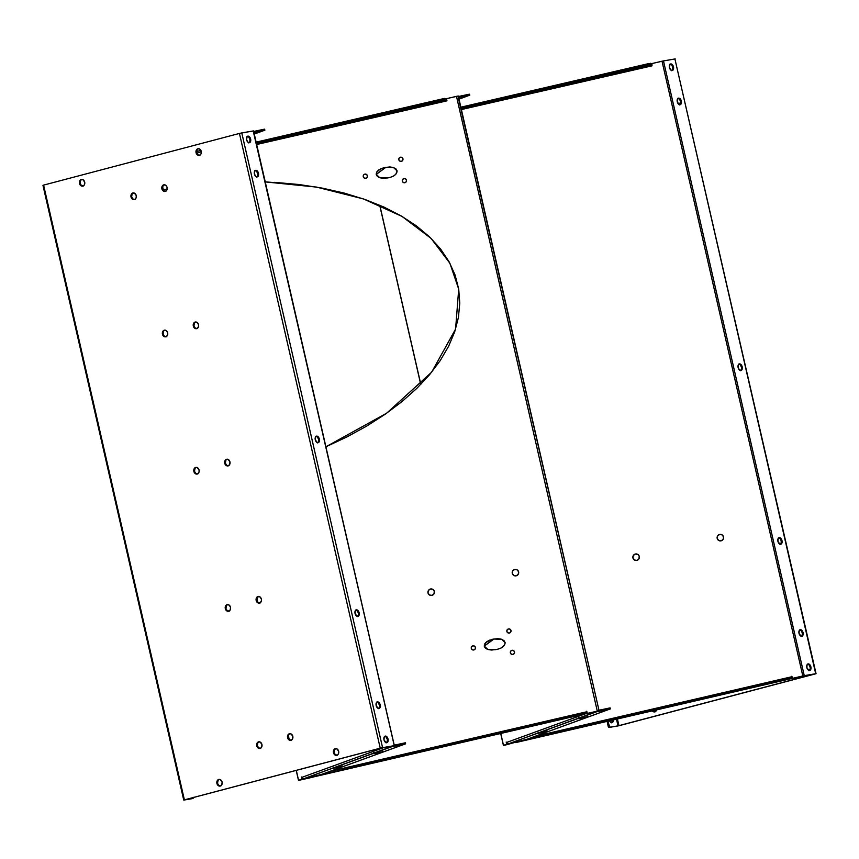<?xml version="1.0" encoding="UTF-8"?>
<svg xmlns="http://www.w3.org/2000/svg" width="859" height="859" viewBox="0 0 859 859"><rect width="100%" height="100%" fill="white"/><g stroke="black" fill="none" stroke-linecap="round" stroke-linejoin="round"><path stroke-width="1.29" d="M363.26 176.675A2.115 2.115 109.1 0 1 364.85 174.13A2.115 2.115 109.1 0 1 367.384 175.719L367.115 177.319L365.794 178.264L364.195 177.996L363.26 176.675L363.529 175.075L364.85 174.13L366.439 174.398L367.384 175.719A2.115 2.115 109.1 0 1 365.794 178.264A2.115 2.115 109.1 0 1 363.26 176.675M402.334 181.142A2.115 2.115 109.1 0 1 403.923 178.597A2.115 2.115 109.1 0 1 406.457 180.186L406.189 181.786L404.868 182.72L403.268 182.462L402.334 181.142L402.603 179.542L403.923 178.597L405.512 178.865L406.457 180.186A2.115 2.115 109.1 0 1 404.868 182.72A2.115 2.115 109.1 0 1 402.334 181.142M398.834 159.763A2.115 2.115 109.1 0 1 400.423 157.218A2.115 2.115 109.1 0 1 402.946 158.808L402.678 160.408L401.368 161.352L399.768 161.084L398.834 159.763L399.102 158.163L400.423 157.218L402.012 157.487L402.946 158.808A2.115 2.115 109.1 0 1 401.368 161.352A2.115 2.115 109.1 0 1 398.834 159.763L398.834 159.763M471.29 648.384A2.115 2.115 109.1 0 1 472.879 645.839A2.115 2.115 109.1 0 1 475.414 647.428L475.145 649.017L473.824 649.962L472.235 649.694L471.29 648.384L471.559 646.784L472.879 645.839L474.479 646.108L475.414 647.428A2.115 2.115 109.1 0 1 473.824 649.962A2.115 2.115 109.1 0 1 471.29 648.384M510.375 652.84A2.115 2.115 109.1 0 1 511.953 650.306A2.115 2.115 109.1 0 1 514.487 651.884L514.219 653.484L512.898 654.429L511.309 654.161L510.375 652.84L510.643 651.24L511.953 650.306L513.553 650.564L514.487 651.884A2.115 2.115 109.1 0 1 512.898 654.429A2.115 2.115 109.1 0 1 510.375 652.84M506.864 631.472A2.115 2.115 109.1 0 1 508.453 628.928A2.115 2.115 109.1 0 1 510.987 630.506L510.718 632.106L509.398 633.051L507.809 632.782L506.864 631.472L507.132 629.872L508.453 628.928L510.053 629.196L510.987 630.506A2.115 2.115 109.1 0 1 509.398 633.051A2.115 2.115 109.1 0 1 506.864 631.472L506.864 631.472M738.611 364.13L740.265 364.85L741.403 367.072L742.197 366.868A3.382 2.062 -104.8 0 1 741.027 370.487A3.382 2.062 -104.8 0 1 738.128 367.555L738.407 364.667L740.243 364.033L742.015 366.224L741.918 369.767L740.92 370.508L739.663 370.154L738.128 367.555A3.382 2.062 -104.8 0 1 739.298 363.937A3.382 2.062 -104.8 0 1 742.197 366.868L741.403 367.072A3.382 2.062 75.2 0 0 738.923 364.109M778.404 537.863L780.058 538.582L781.196 540.816L781.991 540.612A3.382 2.062 -104.8 0 1 780.82 544.23A3.382 2.062 -104.8 0 1 777.921 541.299L778.2 538.4L780.036 537.777L781.808 539.967L781.711 543.5L779.875 544.134L777.921 541.299A3.382 2.062 -104.8 0 1 779.092 537.68A3.382 2.062 -104.8 0 1 781.991 540.612L781.196 540.816A3.382 2.062 75.2 0 0 778.716 537.852M315.758 436.318L317.411 437.038L318.549 439.271L319.344 439.056A3.382 2.062 -104.8 0 1 318.174 442.686A3.382 2.062 -104.8 0 1 315.274 439.754L315.554 436.855L317.39 436.222L319.161 438.423L319.065 441.956L317.229 442.589L315.274 439.754A3.382 2.062 -104.8 0 1 316.445 436.136A3.382 2.062 -104.8 0 1 319.344 439.056L318.549 439.271A3.382 2.062 75.2 0 0 316.069 436.308M355.551 610.062L357.204 610.781L358.332 613.015L359.137 612.8A3.382 2.062 -104.8 0 1 357.967 616.418A3.382 2.062 -104.8 0 1 355.068 613.498L355.347 610.599L357.183 609.965L359.137 612.8L358.858 615.699L357.022 616.332L355.068 613.498A3.382 2.062 -104.8 0 1 356.238 609.869A3.382 2.062 -104.8 0 1 359.137 612.8L358.332 613.015A3.382 2.062 75.2 0 0 355.851 610.04M363.486 198.944L316.466 187.079L265.238 181.904L316.423 187.058L363.421 198.923L401.958 216.382L431.078 238.383L449.869 263.208L458.706 289.075L459.769 303.12L458.427 317.422L454.69 331.875L448.581 346.338L440.162 360.673L429.521 374.749L416.744 388.44L401.948 401.625L385.272 414.178L366.868 425.989L346.907 436.941L325.572 446.938M501.656 639.289L493.807 639.021L501.613 639.268L505.135 642.607L504.673 644.884L501.173 647.976L497.544 649.318L491.573 650.048L487.987 649.49L485.399 648.094L484.229 646.086L485.518 642.682L491.82 639.375L497.791 638.634L501.377 639.193L503.965 640.599L505.135 642.607C504.952 646.14 501.763 648.502 495.557 649.672L487.751 649.415L484.229 646.086L493.807 639.021L501.452 639.225M393.626 167.58L385.777 167.312L393.572 167.569L397.094 170.898L395.806 174.302L393.143 176.267L389.514 177.609L383.543 178.35L379.957 177.792L377.359 176.396L376.199 174.388L376.661 172.101L378.669 169.932L383.79 167.666L389.75 166.936L393.336 167.494L395.935 168.89L397.094 170.898C396.912 174.441 393.723 176.793 387.516 177.963L379.721 177.716L376.199 174.388L385.777 167.312L393.422 167.516M428.007 592.935A3.264 3.253 109.1 0 1 430.456 589.016A3.264 3.253 109.1 0 1 434.364 591.454L433.945 593.923L431.916 595.373L429.457 594.965L428.007 592.935L428.426 590.466L430.456 589.016L432.915 589.424L434.364 591.454A3.264 3.253 109.1 0 1 431.916 595.373A3.264 3.253 109.1 0 1 428.007 592.935M512.275 573.372A3.264 3.253 109.1 0 1 514.724 569.453A3.264 3.253 109.1 0 1 518.621 571.901L518.213 574.36L516.173 575.82L513.714 575.401L512.275 573.372L512.683 570.902L514.724 569.453L517.182 569.861L518.621 571.901A3.264 3.253 109.1 0 1 516.173 575.82A3.264 3.253 109.1 0 1 512.275 573.372M632.933 557.942A3.264 3.253 109.1 0 1 635.381 554.023A3.264 3.253 109.1 0 1 639.279 556.471L638.871 558.941L636.83 560.39L634.371 559.982L632.933 557.942L633.341 555.483L635.381 554.023L637.84 554.442L639.279 556.471A3.264 3.253 109.1 0 1 636.83 560.39A3.264 3.253 109.1 0 1 632.933 557.942M717.19 538.389A3.264 3.253 109.1 0 1 719.638 534.459A3.264 3.253 109.1 0 1 723.546 536.907L723.128 539.377L721.098 540.826L718.639 540.418L717.19 538.389L717.609 535.919L719.638 534.459L722.097 534.878L723.546 536.907A3.264 3.253 109.1 0 1 721.098 540.826A3.264 3.253 109.1 0 1 717.19 538.389M259.074 741.789A3.382 2.684 -99.7 0 0 257.356 745.741L256.734 745.848A3.382 2.684 80.3 0 1 258.763 741.822A3.382 2.684 80.3 0 1 261.931 744.474L261.705 747.008L260.578 748.264L258.516 748.286L256.927 746.482L256.744 743.905L258.087 742.058L260.148 742.036L261.931 744.474A3.382 2.684 80.3 0 1 259.901 748.5A3.382 2.684 80.3 0 1 256.734 745.848L257.356 745.741L257.883 742.691L259.203 741.757M227.646 604.575A3.382 2.684 -99.7 0 0 225.928 608.526L225.305 608.623A3.382 2.684 80.3 0 1 227.334 604.607A3.382 2.684 80.3 0 1 230.502 607.259L230.276 609.793L228.655 611.243L226.593 610.76L225.498 609.256L225.316 606.679L227.152 604.639L229.213 605.123L230.502 607.259A3.382 2.684 80.3 0 1 228.473 611.275A3.382 2.684 80.3 0 1 225.305 608.623L225.928 608.526L226.454 605.477L227.775 604.532M196.228 467.35A3.382 2.684 -99.7 0 0 194.499 471.301L193.876 471.408A3.382 2.684 80.3 0 1 195.906 467.382A3.382 2.684 80.3 0 1 199.073 470.034L199.063 471.988L197.72 473.824L195.659 473.846L194.07 472.042L193.898 469.465L195.229 467.618L197.291 467.597L199.073 470.034A3.382 2.684 80.3 0 1 197.044 474.061A3.382 2.684 80.3 0 1 193.876 471.408L194.499 471.301L195.025 468.252L196.346 467.317M133.37 192.91A3.382 2.684 -99.7 0 0 131.642 196.861L131.019 196.969A3.382 2.684 80.3 0 1 133.048 192.942A3.382 2.684 80.3 0 1 136.227 195.594L136.205 197.549L134.874 199.385L132.801 199.406L131.212 197.602L131.04 195.025L132.372 193.178L134.434 193.157L136.227 195.594A3.382 2.684 80.3 0 1 134.187 199.621A3.382 2.684 80.3 0 1 131.019 196.969L131.642 196.861L132.168 193.812L133.489 192.878M164.799 330.135A3.382 2.684 -99.7 0 0 163.07 334.087L162.448 334.194A3.382 2.684 80.3 0 1 164.477 330.167A3.382 2.684 80.3 0 1 167.655 332.82L167.419 335.354L165.808 336.803L164.23 336.631L162.641 334.817L162.673 331.66L164.294 330.2L166.356 330.683L167.655 332.82A3.382 2.684 80.3 0 1 165.615 336.846A3.382 2.684 80.3 0 1 162.448 334.194L163.07 334.087L163.597 331.037L164.917 330.092M289.945 733.65A3.382 2.684 -99.7 0 0 288.227 737.591L287.604 737.698A3.382 2.684 80.3 0 1 289.633 733.672A3.382 2.684 80.3 0 1 292.801 736.324L292.575 738.858L291.448 740.114L289.386 740.136L287.797 738.332L287.615 735.755L288.957 733.908L291.018 733.887L292.801 736.324A3.382 2.684 80.3 0 1 290.772 740.351A3.382 2.684 80.3 0 1 287.604 737.698L288.227 737.591L288.753 734.542L290.074 733.607M258.516 596.425A3.382 2.684 -99.7 0 0 256.798 600.377L256.175 600.484A3.382 2.684 80.3 0 1 258.205 596.457A3.382 2.684 80.3 0 1 261.372 599.11L261.361 601.053L260.019 602.9L257.958 602.921L256.369 601.107L256.186 598.53L257.528 596.694L260.084 596.973L261.372 599.11A3.382 2.684 80.3 0 1 259.343 603.136A3.382 2.684 80.3 0 1 256.175 600.484L256.798 600.377L257.324 597.327L258.645 596.393M227.098 459.211A3.382 2.684 -99.7 0 0 225.369 463.151L224.747 463.259A3.382 2.684 80.3 0 1 226.776 459.232A3.382 2.684 80.3 0 1 229.944 461.884L229.718 464.418L228.107 465.879L226.046 465.395L224.94 463.892L224.768 461.315L226.1 459.468L228.161 459.447L229.944 461.884A3.382 2.684 80.3 0 1 227.914 465.911A3.382 2.684 80.3 0 1 224.747 463.259L225.369 463.151L225.896 460.102L227.216 459.168M195.669 321.985A3.382 2.684 -99.7 0 0 193.941 325.937L193.318 326.044A3.382 2.684 80.3 0 1 195.347 322.018A3.382 2.684 80.3 0 1 198.526 324.67L198.504 326.613L197.173 328.46L195.1 328.482L193.511 326.667L193.339 324.09L194.671 322.254L197.226 322.533L198.526 324.67A3.382 2.684 80.3 0 1 196.486 328.696A3.382 2.684 80.3 0 1 193.318 326.044L193.941 325.937L194.467 322.887L195.788 321.953M164.241 184.771A3.382 2.684 -99.7 0 0 162.512 188.712L161.889 188.819A3.382 2.684 80.3 0 1 163.919 184.792A3.382 2.684 80.3 0 1 167.097 187.445L166.861 189.979L165.25 191.439L163.189 190.956L162.083 189.452L162.115 186.285L163.736 184.835L165.798 185.319L167.097 187.445A3.382 2.684 80.3 0 1 165.057 191.471A3.382 2.684 80.3 0 1 161.889 188.819L162.512 188.712L163.038 185.673L164.359 184.728M81.841 179.434A3.382 2.684 -99.7 0 0 80.123 183.375L79.5 183.482A3.382 2.684 80.3 0 1 81.53 179.456A3.382 2.684 80.3 0 1 84.697 182.108L84.472 184.631L83.344 185.888L81.283 185.909L79.694 184.105L79.522 181.528L80.853 179.692L82.915 179.671L84.697 182.108A3.382 2.684 80.3 0 1 82.668 186.124A3.382 2.684 80.3 0 1 79.5 183.482L80.123 183.375L80.649 180.326L81.97 179.391M198.397 148.671A3.382 2.684 -99.7 0 0 196.679 152.612L196.056 152.719A3.382 2.684 80.3 0 1 198.085 148.704A3.382 2.684 80.3 0 1 201.253 151.345L201.027 153.879L199.406 155.329L197.345 154.845L196.249 153.342L196.282 150.185L197.903 148.736L199.954 149.219L201.253 151.345A3.382 2.684 80.3 0 1 199.224 155.361A3.382 2.684 80.3 0 1 196.056 152.719L196.679 152.612L197.205 149.573L198.526 148.628M219.26 779.392A3.382 2.684 -99.7 0 0 217.531 783.333L216.908 783.44A3.382 2.684 80.3 0 1 218.938 779.424A3.382 2.684 80.3 0 1 222.105 782.077L221.88 784.6L220.752 785.856L218.691 785.878L217.112 784.074L216.93 781.497L218.261 779.661L220.323 779.639L222.105 782.077A3.382 2.684 80.3 0 1 220.076 786.092A3.382 2.684 80.3 0 1 216.908 783.44L217.531 783.333L218.068 780.294L219.378 779.36M335.815 748.64A3.382 2.684 -99.7 0 0 334.087 752.581L333.464 752.688A3.382 2.684 80.3 0 1 335.493 748.661A3.382 2.684 80.3 0 1 338.661 751.314L338.435 753.848L337.308 755.093L335.246 755.115L333.668 753.311L333.485 750.734L334.817 748.898L336.878 748.876L338.661 751.314A3.382 2.684 80.3 0 1 336.631 755.329A3.382 2.684 80.3 0 1 333.464 752.688L334.087 752.581L334.613 749.531L335.933 748.597M385.637 113.71L377.981 115.192L385.637 113.71M256.025 143.399L260.374 142.68L256.401 143.721M460.939 108.417L465.288 107.686L461.122 108.771M590.552 78.727L582.907 80.198L590.552 78.727M334.044 768.225L342.204 766.443L334.044 768.225M374.266 753.59L382.427 751.808L374.266 753.59M392.778 758.196L400.938 756.414L392.778 758.196M519.18 728.851L527.34 727.068L519.18 728.851M597.703 723.214L605.863 721.431L597.703 723.214M724.105 693.868L732.255 692.075L724.105 693.868M538.969 733.242L547.129 731.46L538.969 733.242M579.191 718.607L587.352 716.825L579.191 718.607M677.74 98.345L679.394 99.064L680.521 101.298L681.327 101.083A3.382 2.051 -104.8 0 1 680.156 104.701A3.382 2.051 -104.8 0 1 677.268 101.781L677.815 98.517L679.791 98.495L681.327 101.083L681.047 103.971L679.211 104.605L677.268 101.781A3.382 2.051 -104.8 0 1 678.427 98.162A3.382 2.051 -104.8 0 1 681.327 101.083L680.521 101.298A3.382 2.051 75.2 0 0 678.052 98.334M669.902 64.146L671.566 64.865L672.694 67.099L673.488 66.884A3.382 2.051 -104.8 0 1 672.318 70.502A3.382 2.051 -104.8 0 1 669.429 67.582L669.988 64.318L671.963 64.296L673.488 66.884L673.22 69.772L671.384 70.406L669.429 67.582A3.382 2.051 -104.8 0 1 670.6 63.963A3.382 2.051 -104.8 0 1 673.488 66.884L672.694 67.099A3.382 2.051 75.2 0 0 670.213 64.135M254.887 170.544L256.54 171.263L257.668 173.486L258.473 173.271A3.382 2.051 -104.8 0 1 257.303 176.89A3.382 2.051 -104.8 0 1 254.404 173.969L254.683 171.081L256.519 170.447L258.473 173.271L258.194 176.17L257.195 176.911L255.939 176.557L254.404 173.969A3.382 2.051 -104.8 0 1 255.574 170.35A3.382 2.051 -104.8 0 1 258.473 173.271L257.668 173.486A3.382 2.051 75.2 0 0 255.198 170.522M247.048 136.345L248.713 137.064L249.84 139.287L250.635 139.072A3.382 2.051 -104.8 0 1 249.464 142.691A3.382 2.051 -104.8 0 1 246.576 139.77L247.134 136.517L249.11 136.495L250.635 139.072L250.356 141.971L249.357 142.712L248.101 142.358L246.576 139.77A3.382 2.051 -104.8 0 1 247.746 136.151A3.382 2.051 -104.8 0 1 250.635 139.072L249.84 139.287A3.382 2.051 75.2 0 0 247.36 136.323M376.629 702.104L378.282 702.823L379.41 705.056L380.215 704.842A3.382 2.051 -104.8 0 1 379.044 708.46A3.382 2.051 -104.8 0 1 376.156 705.54L376.425 702.641L378.261 702.018L380.215 704.842L379.936 707.741L378.1 708.364L376.156 705.54A3.382 2.051 -104.8 0 1 377.316 701.921A3.382 2.051 -104.8 0 1 380.215 704.842L379.41 705.056A3.382 2.051 75.2 0 0 376.94 702.093M384.467 736.303L386.12 737.022L387.248 739.255L388.043 739.041A3.382 2.051 -104.8 0 1 386.883 742.659A3.382 2.051 -104.8 0 1 383.984 739.739L384.263 736.839L386.099 736.217L387.86 738.407L387.774 741.94L385.938 742.563L383.984 739.739A3.382 2.051 -104.8 0 1 385.154 736.12A3.382 2.051 -104.8 0 1 388.043 739.041L387.248 739.255A3.382 2.051 75.2 0 0 384.768 736.292M799.482 629.915L801.136 630.635L802.274 632.858L803.068 632.654A3.382 2.051 -104.8 0 1 801.898 636.261A3.382 2.051 -104.8 0 1 799.01 633.341L799.278 630.452L800.287 629.701L801.544 630.066L803.068 632.654L802.789 635.542L800.953 636.175L799.01 633.341A3.382 2.051 -104.8 0 1 800.18 629.722A3.382 2.051 -104.8 0 1 803.068 632.654L802.274 632.858A3.382 2.051 75.2 0 0 799.793 629.905M807.32 664.114L808.974 664.834L810.101 667.056L810.896 666.852A3.382 2.051 -104.8 0 1 809.736 670.471A3.382 2.051 -104.8 0 1 806.837 667.54L807.116 664.651L808.953 664.018L810.713 666.219L810.628 669.741L808.791 670.374L806.837 667.54A3.382 2.051 -104.8 0 1 808.008 663.932A3.382 2.051 -104.8 0 1 810.896 666.852L810.101 667.056A3.382 2.051 75.2 0 0 807.621 664.104M597.939 710.994L594.847 712.165L599.088 710.758L457.944 96.047L456.494 96.348L597.284 711.091L598.734 710.79L597.284 711.091L456.494 96.348L446.465 98.678L446.959 100.847L256.669 144.495L446.959 100.847L446.465 98.678L458.287 96.004L599.088 710.747L587.255 713.421L597.939 710.994M595.641 711.886L508.442 743.83A1.707 1.621 70 0 1 506.477 742.498L585.183 713.872L506.477 742.498L508.442 743.83L513.585 742.734L508.442 743.83L596.275 711.886L610.212 708.922L527.329 739.127L513.585 742.734L527.329 739.127L610.277 708.954L610.04 707.945M610.115 707.902L610.341 708.922L609.482 709.062L609.246 708.052L598.97 710.243L609.976 707.913L609.246 708.052L609.482 709.062L596.275 711.886A1.707 1.621 -110 0 1 595.921 711.918M263.756 129.312L253.684 131.459L263.756 129.312L263.992 130.321L253.92 132.469L264.862 130.171L263.992 130.321L263.756 129.312L264.626 129.161L263.756 129.312M264.561 129.194L264.797 130.214L254.275 134.036L264.797 130.214M444.812 98.398L256.132 142.143L443.448 98.656L443.684 99.665L256.369 143.152L445.048 99.408L443.684 99.665L443.448 98.656L445.907 98.774L444.812 98.398L445.048 99.408L444.812 98.398M256.519 143.807L446.143 99.784L445.048 99.408L446.422 100.482L445.907 98.774L446.422 100.482L445.907 98.774L446.143 99.784L256.519 143.807M256.315 143.335L260.374 142.68L256.476 143.7M468.681 94.318L458.405 96.509L468.681 94.318L468.917 95.338L458.642 97.529L469.776 95.188L468.917 95.338L468.681 94.318L469.54 94.179L468.681 94.318M469.486 94.211L469.701 95.188M459.007 99.118L469.776 95.188L459.007 99.118M651.444 63.641L648.985 63.523L460.853 107.203L648.985 63.523L649.211 64.543L461.09 108.213L650.574 64.285L649.211 64.543L648.985 63.523L651.444 63.641L651.67 64.661L650.574 64.285L650.349 63.265L651.874 65.327L461.39 109.555L651.992 65.842L651.67 64.661L461.24 108.868L651.67 64.661L651.444 63.641L651.949 65.359L651.444 63.641M461.036 108.395L465.299 107.697L460.864 108.825M390.909 746.804L303.517 778.812A1.707 1.621 70 0 1 301.552 777.481L384.059 747.48L301.552 777.481L303.517 778.812L308.671 777.717L303.517 778.812L391.543 746.804L405.48 743.84L322.404 774.109L308.671 777.717L322.404 774.109L405.545 743.873L391.543 746.804A1.707 1.621 -110 0 1 391.189 746.836M394.238 745.161L405.384 742.82L404.514 742.971L404.75 743.98L404.514 742.971L394.238 745.161M310.249 777.331L584.249 713.399L584.507 712.272L329.974 771.361L584.013 712.39L584.249 713.399L586.708 713.518L310.271 777.438L585.613 713.142L585.376 712.122L586.472 712.508L586.761 711.241L587.341 713.442L597.37 711.112L587.341 713.442L586.761 711.241L586.708 713.518L310.7 777.588L586.708 713.518L585.376 712.122L586.472 712.508L586.375 711.864L586.708 713.518M310.045 776.429L310.722 777.567M515.647 742.584L792.234 678.385L790.914 676.999L791.139 678.009L790.914 676.999L791.998 677.375L791.783 676.237L790.699 677.021L791.987 676.763L792.234 678.385L789.775 678.266L789.55 677.257L534.889 736.378L789.55 677.257L789.775 678.266L527.813 739.094L789.775 678.266L792.234 678.385L515.625 742.606L527.813 739.094L515.636 742.606L792.245 678.395L791.783 676.237L792.793 678.288L802.821 675.958L662.021 61.214L651.992 63.545L651.992 65.842L651.992 63.545L663.47 60.914L804.26 675.657L815.696 673.714L674.906 58.96L663.47 60.914L675.238 58.938M300.188 779.929L302.744 779.006L298.588 780.369L296.301 770.383L298.588 780.369L310.249 777.728L298.502 780.412L310.324 777.749L300.188 779.929M289.215 739.449L288.302 735.454L289.215 739.449M257.786 602.234L256.873 598.24L257.786 602.234M163.242 189.775L166.206 189.259L163.242 189.775L162.587 186.575L163.317 189.753L165.701 189.334L163.307 189.764M394.27 745.709L390.126 747.083L389.975 746.46L390.126 747.083L394.356 745.676L253.212 130.955L241.776 132.909L382.577 747.652L394.002 745.698L380.236 748.178L239.436 133.435L43.594 185.114L184.384 799.869L380.236 748.178L183.751 800.073L380.236 748.178L394.002 745.698L380.859 748.071L183.74 800.073L184.384 799.869L43.594 185.114L239.715 133.36L253.566 130.922L394.27 745.709M302.679 778.759L298.588 780.369L302.679 778.759M167.14 189.12L165.701 189.334L167.14 189.12M200.029 155.221L198.461 155.049L196.872 153.246L201.307 151.613L196.872 153.224L196.679 152.612A3.382 2.684 -99.7 0 0 199.535 155.286M301.445 776.976L301.777 779.21L301.445 776.976M507.605 743.776L503.503 745.387L500.776 733.468L503.503 745.387L504.469 745.183L503.449 745.44L515.153 742.348L505.221 745.097L503.417 745.429L507.605 743.776M506.198 742.047L506.703 744.227L506.198 742.047M420.824 384.36L379.796 205.247L420.824 384.36M192.191 798.623L184.094 800.04L192.051 798.677A1.299 0.795 75.2 0 0 192.126 798.655M193.382 797.313L192.845 798.462A1.299 0.795 -104.8 0 0 193.393 797.549M616.483 719.187L618.018 725.876L609.75 727.186L607.871 721.195L608.999 726.102L608.204 726.317L607.066 721.377L608.204 726.317L608.999 726.102A1.299 0.795 -104.8 0 0 610.073 727.24L608.945 727.401L608.204 726.317A1.299 0.795 75.2 0 0 609.267 727.444L618.985 725.715L617.406 718.972L618.942 725.672L619.564 725.565L815.406 673.885L619.285 725.64L617.224 726.091L618.018 725.876L616.483 719.187M609.353 720.347L610.695 722.301L611.952 722.655L613.165 721.453L613.337 719.67M611.533 722.741L612.531 719.874M260.707 748.35L258.656 747.878L257.356 745.741A3.382 2.684 -99.7 0 0 260.213 748.425M229.289 611.136L227.227 610.652L225.928 608.526A3.382 2.684 -99.7 0 0 228.784 611.2M197.86 473.91L195.798 473.438L194.499 471.301A3.382 2.684 -99.7 0 0 197.355 473.985M135.003 199.471L132.941 198.998L131.642 196.861A3.382 2.684 -99.7 0 0 134.498 199.546M166.431 336.696L164.37 336.213L163.07 334.087A3.382 2.684 -99.7 0 0 165.927 336.76M291.577 740.211L289.526 739.728L288.227 737.591A3.382 2.684 -99.7 0 0 291.083 740.275M260.159 602.986L258.097 602.503L256.798 600.377A3.382 2.684 -99.7 0 0 259.654 603.061M228.73 465.771L226.669 465.288L225.369 463.151A3.382 2.684 -99.7 0 0 228.226 465.836M197.302 328.546L195.24 328.063L193.941 325.937A3.382 2.684 -99.7 0 0 196.797 328.621M165.873 191.332L163.811 190.848L162.512 188.712A3.382 2.684 -99.7 0 0 165.368 191.396M220.892 785.942L218.83 785.47L217.531 783.333A3.382 2.684 -99.7 0 0 220.387 786.017M337.447 755.19L335.386 754.707L334.087 752.581A3.382 2.684 -99.7 0 0 336.943 755.254M83.473 185.984L81.422 185.501L80.123 183.375A3.382 2.684 -99.7 0 0 82.979 186.049M652.572 710.361L654.923 711.821A3.382 2.684 -99.7 0 1 652.851 710.747M814.772 673.939L618.018 725.876L815.406 673.885L792.793 678.288L814.772 673.939M651.949 710.457L654.816 711.864L656.641 709.824M585.172 712.143L586.375 711.864L585.172 712.143M265.238 181.872L298.814 184.481L322.125 188.089L344.223 193.082L364.903 199.438L383.952 207.073L401.185 215.931L416.454 225.917L429.597 236.934L440.484 248.885L449.01 261.63L455.109 275.073L458.706 289.075L455.592 329.072L431.637 372.194L386.657 413.211L325.905 446.787M274.59 182.344L298.889 184.513L322.2 188.11L344.309 193.114M486.613 648.921L484.701 647.171L484.336 644.98M484.777 643.831L486.785 641.673L490.006 639.976M491.896 639.407L493.893 639.042L484.315 646.118L487.794 649.425M378.583 177.212L376.661 175.472L376.306 173.282M376.736 172.133L380.236 169.04L385.852 167.344L376.274 174.409L379.764 177.727M792.245 678.395L791.783 676.237L792.868 678.32L816.05 673.671L674.906 58.96L816.05 673.671M740.608 370.53A3.382 2.062 75.2 0 0 741.403 367.072L741.478 368.973L740.501 370.594M780.401 544.273A3.382 2.062 75.2 0 0 781.196 540.816L781.132 543.253L780.294 544.338M671.91 70.535A3.382 2.051 75.2 0 0 672.694 67.099L672.629 69.525L671.792 70.599M801.479 636.304A3.382 2.051 75.2 0 0 802.274 632.858L802.209 635.295L801.372 636.369M809.318 670.503A3.382 2.051 75.2 0 0 810.101 667.056L810.177 668.946L809.21 670.568M679.737 104.734A3.382 2.051 75.2 0 0 680.521 101.298L679.63 104.798M317.755 442.718A3.382 2.062 75.2 0 0 318.549 439.271L318.485 441.709L317.647 442.782M357.548 616.461A3.382 2.062 75.2 0 0 358.332 613.015L358.418 614.904L357.441 616.526M256.884 176.933A3.382 2.051 75.2 0 0 257.668 173.486L257.743 175.376L256.777 176.997M249.056 142.734A3.382 2.051 75.2 0 0 249.84 139.287L249.915 141.177L248.938 142.798M386.464 742.702A3.382 2.051 75.2 0 0 387.248 739.255L387.323 741.145L386.357 742.767M378.626 708.503A3.382 2.051 75.2 0 0 379.41 705.056L379.495 706.946L378.518 708.568M42.95 185.329L43.594 185.114L42.95 185.329L183.74 800.073M804.26 675.657L663.47 60.914L662.021 61.214L802.821 675.958L804.26 675.657M382.577 747.652L241.776 132.909L239.436 133.435L380.236 748.178L382.577 747.652M656.63 709.867A3.382 2.684 80.3 0 1 654.633 711.907A3.382 2.684 80.3 0 1 652.249 710.887M405.545 743.83L405.319 742.852M611.64 722.677A3.382 2.051 75.2 0 0 612.553 720.1M613.347 719.917A3.382 2.051 -104.8 0 1 612.059 722.634A3.382 2.051 -104.8 0 1 609.536 720.808M515.175 742.348L514.96 741.435M333.185 767.27L333.421 768.29M373.407 752.645L373.644 753.654M391.919 757.251L392.155 758.261M518.321 727.906L518.546 728.915M596.844 722.258L597.08 723.278M723.235 692.923L723.471 693.932M538.11 732.287L538.335 733.307M578.332 717.662L578.558 718.672M298.502 780.412L296.205 770.416M289.086 739.309L288.248 735.637M257.657 602.095L256.82 598.422M162.534 186.768L163.221 189.775M458.287 96.004L599.088 710.747M394.356 745.666L253.566 130.922M503.417 745.429L500.69 733.489M420.738 384.435L379.689 205.194M808.931 670.675L809.736 670.471M801.103 636.476L801.898 636.261M386.078 742.874L386.883 742.659M378.25 708.675L379.044 708.46M248.67 142.905L249.464 142.691M256.497 177.104L257.303 176.89M671.523 70.706L672.318 70.502M679.362 104.905L680.156 104.701M587.116 715.815L587.352 716.825M546.893 730.44L547.129 731.46M732.255 692.086L732.029 691.076M605.863 721.431L605.627 720.411M527.34 727.068L527.104 726.059M400.938 756.414L400.713 755.405M382.191 750.798L382.427 751.808M341.968 765.423L342.204 766.443M591.69 78.352L591.464 77.342M582.907 80.198L582.67 79.189M465.299 107.697L465.063 106.688M196.571 151.742L200.802 150.207M260.374 142.68L260.148 141.671M386.775 113.345L386.539 112.325M377.981 115.192L377.756 114.172M337.254 755.222L336.631 755.329M220.699 785.985L220.076 786.092M654.633 711.907L655.256 711.8M199.846 155.264L199.224 155.361M83.291 186.016L82.668 186.124M192.094 798.666L192.888 798.462M405.384 742.82L405.62 743.84M469.776 95.188L469.551 94.179M264.862 130.171L264.626 129.161M611.254 722.849L612.059 722.634M165.69 191.364L165.057 191.471M197.119 328.589L196.486 328.696M228.537 465.803L227.914 465.911M259.966 603.029L259.343 603.136M291.394 740.243L290.772 740.351M166.249 336.739L165.615 336.846M134.82 199.513L134.187 199.621M197.667 473.953L197.044 474.061M229.095 611.178L228.473 611.275M260.524 748.393L259.901 748.5M357.172 616.633L357.967 616.418M317.379 442.89L318.174 442.686M780.026 544.445L780.82 544.23M740.233 370.701L741.027 370.487"/></g></svg>
